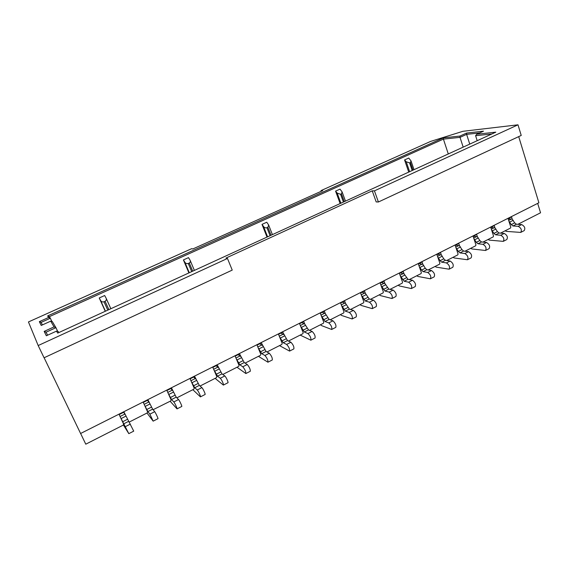 <?xml version="1.0" encoding="UTF-8"?>
<svg xmlns="http://www.w3.org/2000/svg" width="569" height="569" viewBox="0 0 569 569"><rect width="100%" height="100%" fill="white"/><g stroke="black" fill="none" stroke-linecap="round" stroke-linejoin="round"><path stroke-width="0.85" d="M309.529 330.333L323.427 323.256L323.789 322.303L320.304 313.27L324.394 311.215L325.326 313.626L329.131 319.408L332.943 320.809C335.39 323.121 336.343 325.304 335.802 327.36L331.805 329.408M477.192 140.699L475.599 135.699L476.744 134.234L495.819 132.157L57.668 333.107L56.516 331.122L46.338 335.774L44.169 331.393L54.048 326.898L50.705 321.158L41.224 325.447L39.346 321.656L48.571 317.495L47.647 315.916L443.365 137.862L443.407 139.113L460.015 137.357L459.944 136.062L443.365 137.862M372.24 190.843L225.985 258.063L227.472 258.468L38.18 345.547L28.45 321.947L191.689 248.667L192.799 248.973L322.708 190.608L321.03 190.601L430.569 141.425L462.889 131.311L517.996 124.817L374.445 190.857L372.24 190.843L376.18 201.924L378.399 201.995L521.225 135.443L517.996 124.817M476.744 134.234L483.515 131.155L466.544 133.075L459.944 136.062M518.7 136.617L538.893 202.77L80.592 433.493L44.126 357.759M80.62 433.478L85.777 444.183L123.189 425.143L123.601 424.09L119.17 414.573L124.028 412.127L133.722 431.131L128.829 433.642M537.677 203.382L540.55 212.785L517.875 224.321M500.549 233.134L510.493 228.077L510.813 227.209L508.117 218.681L511.552 216.953L512.271 219.229L514.689 222.863L516.368 224.222L521.688 224.57C524.703 226.284 525.528 228.311 524.149 230.644L520.905 232.308M482.917 242.102L493.209 236.875L493.529 235.993L490.77 227.422L494.262 225.665L494.994 227.956L497.413 231.626L499.07 233.013L504.269 233.446C507.242 235.225 508.074 237.259 506.766 239.57L503.451 241.27M464.987 251.228L475.627 245.815L475.961 244.933L473.124 236.306L476.673 234.52L477.427 236.825L479.845 240.538L481.481 241.953L486.552 242.486C489.468 244.307 490.314 246.363 489.084 248.653L485.698 250.388M446.743 260.517L457.746 254.912L458.081 254.023L455.172 245.346L458.785 243.525L459.56 245.844L461.971 249.606L463.586 251.05L468.522 251.676C471.388 253.561 472.249 255.63 471.089 257.892L467.64 259.663M428.173 269.962L439.56 264.172L439.894 263.269L436.907 254.549L440.584 252.693L441.38 255.026L443.784 258.831L445.378 260.31L450.171 261.036C452.988 262.97 453.856 265.054 452.782 267.288L449.261 269.101M409.282 279.578L421.046 273.589L421.387 272.679L418.329 263.902L422.07 262.017L422.888 264.365L425.285 268.212L426.857 269.727L431.501 270.552C434.261 272.551 435.143 274.649 434.147 276.861L430.555 278.703M390.042 289.365L402.212 283.17L402.56 282.252L399.417 273.426L403.222 271.513L404.061 273.867L408.001 279.308L412.497 280.247C415.199 282.302 416.095 284.415 415.185 286.598L411.508 288.483M370.462 299.33L383.044 292.928L383.392 291.997L380.17 283.12L384.047 281.171L384.9 283.54L388.812 289.066L393.143 290.112C395.789 292.231 396.7 294.365 395.875 296.513L392.126 298.441M350.518 309.472L363.527 302.857L363.883 301.919L360.575 292.992L364.523 291.001L365.398 293.391L369.281 298.995L373.442 300.155C376.024 302.338 376.948 304.486 376.216 306.606L372.389 308.576M330.212 319.806L343.662 312.964L344.017 312.018L340.618 303.042L344.643 301.015L345.547 303.412L349.387 309.109L353.377 310.389C355.895 312.637 356.834 314.799 356.194 316.89L352.282 318.896M288.455 341.051L302.822 333.74L303.192 332.78L299.607 323.697L303.782 321.599L304.735 324.024L308.498 329.899L312.125 331.421C314.493 333.811 315.468 336.009 315.034 338.022L310.944 340.127M266.982 351.976L281.833 344.423L282.203 343.448L278.533 334.309L282.779 332.175L287.48 340.582L290.908 342.239C293.206 344.7 294.194 346.912 293.867 348.897L289.692 351.037M245.104 363.114L260.446 355.305L260.822 354.316L257.053 345.127L261.377 342.951L266.064 351.471L269.293 353.264C271.513 355.796 272.515 358.029 272.295 359.971L268.027 362.161M222.799 374.459L238.66 366.393L239.044 365.398L235.168 356.151L239.577 353.932L244.243 362.56L247.259 364.494C249.4 367.105 250.417 369.359 250.31 371.258L245.943 373.499M200.053 386.031L216.448 377.688L216.839 376.685L212.856 367.389L217.351 365.12L222.002 373.869L224.798 375.953C225.964 376.699 228.766 382.859 227.899 382.766L223.439 385.057M176.867 397.831L193.809 389.21L194.207 388.193L190.117 378.84L194.698 376.529L199.328 385.398L201.888 387.631C202.955 388.442 205.807 394.651 205.046 394.502L200.48 396.849M153.097 409.708L170.728 400.953L171.134 399.929L166.93 390.519L171.603 388.165L176.212 397.155L178.531 399.538C179.484 400.42 182.386 406.686 181.746 406.465L177.073 408.869M128.843 421.75L129.476 421.942L147.193 412.93L147.599 411.892L143.288 402.425L148.054 400.028L152.634 409.139L154.704 411.686C155.543 412.639 158.495 418.955 157.969 418.677L153.189 421.131M120.358 417.12L128.807 433.649L123.309 424.837M508.835 220.964L511.254 224.606L512.932 225.964L518.231 226.334C521.24 228.062 522.058 230.089 520.699 232.415L506.488 231.398L505.087 230.829M38.18 345.547L44.069 357.78L232.23 270.104L227.472 258.468M374.445 190.857L378.399 201.995M321.03 190.601L321.272 191.248M512.271 219.229L508.138 218.759M491.509 229.712L493.92 233.397L495.578 234.791L500.748 235.246C503.707 237.024 504.547 239.072 503.252 241.37L489.383 240.111L488.01 239.513M473.877 238.617L476.289 242.337L477.924 243.76L482.967 244.307C485.876 246.149 486.723 248.205 485.506 250.488L471.993 248.966L470.648 248.354M455.947 247.671L458.358 251.434L459.972 252.892L464.873 253.539C467.732 255.431 468.593 257.501 467.455 259.756L454.304 257.977L452.988 257.337M437.71 256.882L440.114 260.694L441.7 262.181L446.466 262.921C449.268 264.87 450.143 266.961 449.083 269.194L436.316 267.146L435.029 266.477M419.147 266.249L421.551 270.111L423.116 271.626L427.724 272.48C430.477 274.486 431.359 276.591 430.384 278.796L418.016 276.47L416.757 275.773M400.256 275.787L404.196 281.25L408.656 282.203C411.344 284.272 412.241 286.392 411.351 288.568L399.395 285.951L398.172 285.225M381.031 285.496L384.936 291.036L389.232 292.103C391.863 294.237 392.774 296.371 391.97 298.519L380.455 295.603L379.26 294.849M361.457 295.382L365.326 301.008L369.459 302.189C372.026 304.379 372.951 306.535 372.24 308.647L361.173 305.425L360.013 304.643M341.528 305.439L345.369 311.158L349.323 312.452C351.82 314.714 352.766 316.89 352.147 318.967L341.542 315.425L340.418 314.614M321.236 315.688L325.034 321.492L328.811 322.915C331.243 325.248 332.196 327.431 331.677 329.472L321.563 325.603L320.482 324.757M300.567 326.122L304.33 332.019L307.914 333.569C310.269 335.973 311.243 338.171 310.83 340.184L300.176 335.091M279.514 336.756L283.234 342.744L286.62 344.43C288.903 346.898 289.891 349.124 289.585 351.094L279.493 345.611M258.063 347.588L261.733 353.669L264.919 355.49C267.124 358.043 268.127 360.277 267.935 362.211L258.433 356.329M236.199 358.626L239.834 364.807L242.799 366.77C244.919 369.395 245.943 371.657 245.865 373.541L236.981 367.24M213.923 369.871L217.5 376.159L220.253 378.271C221.398 379.025 224.214 385.199 223.368 385.092L215.125 378.364M191.212 381.344L194.74 387.731L197.258 389.993C198.297 390.818 201.163 397.041 200.423 396.878L192.848 389.694M168.054 393.037L171.532 399.53L173.808 401.949C174.74 402.845 177.649 409.118 177.03 408.891L170.145 401.252M144.441 404.957L147.862 411.565L149.882 414.147L153.161 421.145L147.008 413.023M149.199 402.553L147.463 400.32M172.72 390.675L170.792 388.57M195.786 379.032L193.673 377.048M218.411 367.61L216.113 365.746M240.609 356.4L238.134 354.658M262.387 345.404L259.749 343.768M283.753 334.615L280.958 333.085M304.735 324.024L301.783 322.602M325.326 313.626L322.232 312.303M345.547 303.412L342.303 302.189M365.398 293.391L362.026 292.26M384.9 283.54L381.401 282.501M404.061 273.867L400.434 272.914M422.888 264.365L419.133 263.497M441.38 255.026L437.518 254.243M459.56 245.844L455.584 245.139M477.427 236.825L473.344 236.192M494.994 227.956L490.812 227.401M125.208 414.666L123.679 412.305M463.173 147.129L460.015 137.357L466.623 134.362L466.544 133.075M475.599 135.699L491.858 133.978M42.391 324.92L41.11 322.395L50.335 318.235L49.389 316.641L443.407 139.113L448.287 153.957M469.752 144.113L466.623 134.362L479.631 132.918M409.623 171.689L406.238 161.788L409.588 162.883L410.42 162.506L411.017 160.878L408.734 158.054L404.566 159.939L408.734 172.101M340.888 203.218L337.175 193.097L340.561 194.257L341.45 193.851L342.118 191.924L340.013 189.121L335.575 191.127L340.134 203.56M267.601 236.832L263.525 226.476C264.393 227.671 265.531 228.084 266.946 227.721L267.899 227.287L268.653 224.997L266.754 222.237L262.01 224.385L267.017 237.095M189.292 272.743L184.818 262.16C185.629 263.426 186.781 263.867 188.275 263.475L189.292 263.013C190.359 262.281 190.643 261.377 190.146 260.31L188.481 257.629L183.41 259.919L188.908 272.921M105.443 311.2L100.521 300.368C101.261 301.726 102.42 302.203 103.999 301.783L105.094 301.286C106.346 300.432 106.673 299.372 106.069 298.106L104.66 295.517L99.226 297.978L105.272 311.279M49.389 316.641L47.647 315.916M51.85 321.435L50.335 318.235L48.571 317.495M58.842 332.573L58.209 331.507L56.516 331.122M47.59 335.205L46.068 332.196L55.947 327.694L57.697 331.393M54.048 326.898L55.947 327.694L52.298 321.542L50.705 321.158M46.068 332.196L44.169 331.393M41.11 322.395L39.346 321.656M406.238 161.788L404.566 159.939M337.175 193.097L335.575 191.127M263.525 226.476L262.01 224.385M184.818 262.16L183.41 259.919M100.521 300.368L99.226 297.978M518.231 226.334L521.688 224.57M512.932 225.964L516.368 224.222M514.689 222.863L511.254 224.606M513.21 220.295L509.774 222.031M508.658 220.402L511.538 218.951M149.96 403.99L145.195 406.394M144.156 404.339L148.829 401.977M151.489 407.112L146.731 409.531M147.862 411.565L152.634 409.139M149.882 414.147L154.704 411.686M173.495 392.084L168.822 394.445M167.777 392.418L172.322 390.121M175.024 395.171L170.359 397.539M171.532 399.53L176.212 397.155M173.808 401.949L178.531 399.538M196.575 380.412L191.995 382.731M190.942 380.725L195.359 378.499M198.104 383.463L193.524 385.789M194.74 387.731L199.328 385.398M197.258 389.993L201.888 387.631M219.214 368.968L214.719 371.237M213.66 369.26L217.963 367.09M220.744 371.984L216.248 374.26M217.5 376.159L222.002 373.869M220.253 378.271L224.798 375.953M241.42 357.737L237.01 359.964M235.95 358.015L240.132 355.902M242.949 360.718L238.539 362.951M239.834 364.807L244.243 362.56M242.799 366.77L247.259 364.494M263.212 346.72L258.888 348.904M257.814 346.983L261.882 344.928M264.734 349.665L260.41 351.855M261.733 353.669L266.064 351.471M264.919 355.49L269.293 353.264M284.592 335.902L280.346 338.05M279.272 336.158L283.234 334.152M286.115 338.818L281.868 340.973M283.234 342.744L287.48 340.582M286.62 344.43L290.908 342.239M305.581 325.29L301.414 327.395M300.332 325.525L304.187 323.583M307.096 328.171L302.928 330.283M304.33 332.019L308.498 329.899M307.914 333.569L312.125 331.421M326.186 314.87L322.097 316.94M321.008 315.098L324.764 313.199M327.701 317.722L323.612 319.799M325.034 321.492L329.131 319.408M328.811 322.915L332.943 320.809M346.414 304.643L342.396 306.677M341.308 304.849L344.963 303.007M347.922 307.459L343.911 309.5M345.369 311.158L349.387 309.109M349.323 312.452L353.377 310.389M366.28 294.6L362.332 296.591M361.237 294.792L364.8 292.999M367.787 297.381L363.84 299.386M365.326 301.008L369.281 298.995M369.459 302.189L373.442 300.155M385.789 284.728L381.92 286.691M380.817 284.913L384.281 283.163M387.297 287.487L383.421 289.45M384.936 291.036L388.812 289.066M389.232 292.103L393.143 290.112M404.957 275.04L401.152 276.961M400.05 275.211L403.421 273.504M406.458 277.764L402.653 279.699M404.196 281.25L408.001 279.308M408.656 282.203L412.497 280.247M423.791 265.517L420.05 267.409M418.948 265.673L422.234 264.016M425.285 268.212L421.551 270.111M423.116 271.626L426.857 269.727M427.724 272.48L431.501 270.552M442.298 256.157L438.621 258.013M437.511 256.306L440.712 254.692M443.784 258.831L440.114 260.694M441.7 262.181L445.378 260.31M446.466 262.921L450.171 261.036M460.485 246.96L456.871 248.788M455.755 247.095L458.877 245.524M461.971 249.606L458.358 251.434M459.972 252.892L463.586 251.05M464.873 253.539L468.522 251.676M478.358 237.92L474.809 239.72M473.693 238.048L476.73 236.512M479.845 240.538L476.289 242.337M477.924 243.76L481.481 241.953M482.967 244.307L486.552 242.486M495.933 229.037L492.441 230.801M491.324 229.151L494.283 227.657M497.413 231.626L493.92 233.397M495.578 234.791L499.07 233.013M500.748 235.246L504.269 233.446M125.472 426.594L130.393 424.083M123.715 423.841L128.58 421.366M127.484 419.289L122.627 421.757M125.948 416.124L121.09 418.585M120.066 416.494L124.867 414.068M413.023 170.131L410.42 162.506M409.588 162.883L412.191 170.515M344.302 201.654L341.45 193.851M340.561 194.257L343.413 202.059M271.022 235.26L267.899 227.287M266.946 227.721L270.076 235.694M192.727 271.171L189.292 263.013M188.275 263.475L191.717 271.633M106.175 298.376L110.855 308.718L106.069 298.106M108.871 309.628L105.094 301.286M103.999 301.783L107.79 310.126M411.06 161.027L414.012 169.683M342.182 192.116L345.468 201.113M268.724 225.21L272.409 234.62M190.224 260.517L194.385 270.41"/></g></svg>
